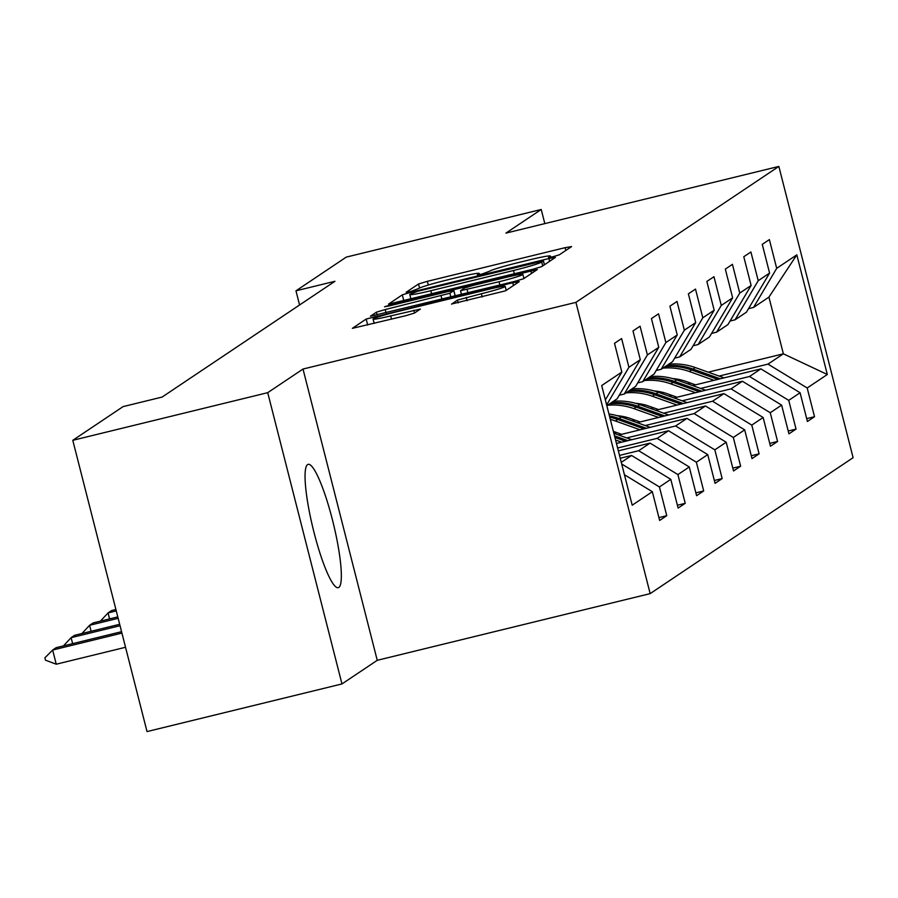 <?xml version="1.0" encoding="UTF-8"?>
<svg xmlns="http://www.w3.org/2000/svg" width="898" height="898" viewBox="0 0 898 898"><rect width="100%" height="100%" fill="white"/><g stroke="black" fill="none" stroke-linecap="round" stroke-linejoin="round"><path stroke-width="1.35" d="M553.078 256.705L559.252 254.852L571.599 246.58L565.111 247.668L427.336 281.332L418.524 283.981L406.177 292.254L410.712 291.491L418.49 288.561A25.559 1.515 -14.3 0 1 446.699 280.086L458.182 277.28A25.559 1.515 -14.3 0 1 479.229 273.463A25.559 1.515 -14.3 0 1 478.948 273.789L477.298 274.934L481.9 274.092L489.668 271.174A25.559 1.515 -14.3 0 1 517.877 262.699L529.36 259.892A25.559 1.515 -14.3 0 1 550.407 256.065A25.559 1.515 -14.3 0 1 550.137 256.401L548.476 257.535L553.078 256.705M338.849 587.415A63.477 10.462 76.3 0 0 332.9 521.682A63.477 10.462 76.3 0 0 308.126 464.356A63.477 10.462 76.3 0 0 307.543 464.614A63.477 10.462 76.3 0 0 313.492 530.348A63.477 10.462 76.3 0 0 338.265 587.674A63.477 10.462 76.3 0 0 338.849 587.415M451.571 304.018L505.529 290.829L519.246 281.646L512.747 282.735L366.159 319.048L352.364 328.342L405.627 315.737L414.449 313.088L420.399 309.058L390.675 315.905A21.372 1.268 -14.3 0 1 373.074 319.104A21.372 1.268 -14.3 0 1 396.894 311.741L487.592 289.583A21.372 1.268 -14.3 0 1 505.181 286.383A21.372 1.268 -14.3 0 1 481.373 293.747L457.441 300.089L451.604 304.164M303.008 369.044L267.716 392.673L72.783 440.312L147.025 731.578L341.97 683.939L377.25 660.311L650.163 593.623L575.921 302.357L303.008 369.044L377.25 660.311M544.828 223.613L541.225 209.481L505.944 233.11L778.858 166.422L575.921 302.357M541.225 209.481L346.28 257.109L295.97 290.817L299.573 304.983M72.783 440.312L123.105 406.603L162.089 397.073L334.954 281.287L295.97 290.817M532.851 269.277L541.674 266.627L555.391 257.434L548.891 258.534L411.127 292.198L402.304 294.847L388.508 304.13L532.851 269.277M537.318 269.546L523.601 278.728L514.779 281.377L370.436 316.231L376.397 312.201L385.208 309.552L449.898 293.253L453.872 290.537L447.294 291.738L389.126 305.949L384.524 306.79L390.753 304.86L537.318 269.546M650.163 593.623L853.1 457.688L778.858 166.422M658.93 517.607L666.754 515.688L659.435 486.963L670.795 479.341L678.125 508.077L685.23 503.318L677.9 474.582L689.271 466.971L696.59 495.707L703.695 490.948L696.377 462.212L707.736 454.601L715.066 483.337L722.16 478.578L714.842 449.842L726.213 442.231L733.531 470.967L740.637 466.208L733.307 437.472L744.678 429.861L752.008 458.597L759.102 453.838L751.783 425.102L763.143 417.491L770.473 446.216L777.578 441.457L770.248 412.732L781.619 405.11L788.938 433.846L796.043 429.087L788.725 400.362L800.084 392.74L807.414 421.476L814.52 416.717L807.19 387.981L827.316 374.5L796.818 254.852L768.924 297.126L753.534 307.442L748.517 308.665M666.754 515.688L659.648 520.447L652.33 491.711L632.203 505.204L601.694 385.545L621.831 372.064L614.501 343.328L621.607 338.568L628.926 367.304L640.296 359.683L632.978 330.958L640.072 326.199L647.402 354.935L658.762 347.313L651.443 318.588L658.548 313.829L665.867 342.553L677.238 334.943L669.908 306.207L677.013 301.447L684.343 330.183L695.703 322.573L688.384 293.837L695.49 289.077L702.808 317.813L714.179 310.203L706.849 281.467L713.955 276.707L721.285 305.443L732.645 297.833L725.326 269.097L732.431 264.338L739.75 293.074L751.121 285.463L743.791 256.727L750.896 251.968L758.226 280.704L769.586 273.082L762.267 244.357L769.373 239.598L776.691 268.334L796.818 254.852M621.281 462.369L631.575 455.477L620.226 458.249M640.296 359.683L617.128 398.802L606.835 405.694M621.697 463.997L659.435 486.963M631.575 455.477L670.795 479.341M628.926 367.304L606.644 404.931M618.352 450.852L650.051 443.107L638.68 450.717L619.508 455.409M619.227 395.266L624.233 394.042L635.604 386.432L658.762 347.313M638.68 450.717L677.9 474.582M650.051 443.107L689.271 466.971M647.402 354.935L624.233 394.042M616.466 443.455L668.516 430.737L657.156 438.347L617.622 448.012M637.692 382.896L642.71 381.672L654.07 374.051L677.238 334.943M657.156 438.347L696.377 462.212M668.516 430.737L707.736 454.601M665.867 342.553L642.71 381.672M618.7 435.047L686.992 418.367L675.622 425.978L626.737 437.921M656.169 370.526L661.175 369.291L672.546 361.681L695.703 322.573M675.622 425.978L714.842 449.842M686.992 418.367L726.213 442.231M684.343 330.183L661.175 369.291M637.176 422.677L705.458 405.986L694.098 413.608L645.202 425.551M616.623 432.533L613.85 433.218M674.634 358.145L679.651 356.921L691.011 349.311L714.179 310.203M694.098 413.608L733.307 437.472M705.458 405.986L744.678 429.861M702.808 317.813L679.651 356.921M655.641 410.307L723.934 393.616L712.563 401.238L663.678 413.181M635.088 420.163L632.147 420.881M626.793 417.357L624.121 418.008M693.11 345.775L698.116 344.551L709.487 336.941L732.645 297.833M712.563 401.238L751.783 425.102M723.934 393.616L763.143 417.491M721.285 305.443L698.116 344.551M674.106 397.937L742.399 381.246L731.039 388.856L682.143 400.811M653.564 407.793L650.623 408.511M620.035 415.987L619.003 416.234M645.269 404.987L642.586 405.638M711.575 333.405L716.593 332.181L727.952 324.571L751.121 285.463M731.039 388.856L770.248 412.732M742.399 381.246L781.619 405.11M739.75 293.074L716.593 332.181M692.582 385.568L760.875 368.876L749.504 376.486L700.62 388.441M672.03 395.423L669.089 396.141M638.5 403.617L637.479 403.864M663.734 392.617L661.051 393.268M730.052 321.035L735.058 319.811L746.429 312.201L769.586 273.082M749.504 376.486L788.725 400.362M760.875 368.876L800.084 392.74M758.226 280.704L735.058 319.811M708.208 372.176L783.37 353.812L767.981 364.117L719.085 376.06M690.506 383.053L687.565 383.772M656.977 391.247L655.944 391.494M676.677 379.876L678.641 379.405M767.981 364.117L807.19 387.981M768.924 297.126L783.37 353.812L827.316 374.5M776.691 268.334L753.534 307.442M267.716 392.673L341.97 683.939M624.436 474.739L652.33 491.711M621.831 372.064L605.353 399.879M806.685 418.636L814.52 416.717M788.22 431.006L796.043 429.087M769.743 443.376L777.578 441.457M751.278 455.746L759.102 453.838M732.802 468.116L740.637 466.208M714.337 480.486L722.16 478.578M695.871 492.856L703.695 490.948M677.395 505.237L685.23 503.318M543.391 260.914L417.918 291.221L410.06 294.207A25.559 1.515 -14.3 0 0 409.78 294.533A25.559 1.515 -14.3 0 0 430.838 290.716L513.499 270.511A25.559 1.515 -14.3 0 0 541.707 262.036L543.391 260.914L544.379 264.809M499.064 281.736A21.372 1.268 -14.3 0 0 522.872 274.373A21.372 1.268 -14.3 0 0 505.282 277.572L473.325 285.373L464.502 288.022L460.528 290.739L499.064 281.736L499.894 285.014M724.102 377.856L695.243 367.54A62.254 61.3 -123.8 0 0 668.797 364.195M714 380.325L689.327 371.503A62.254 61.3 -123.8 0 0 662.881 368.158M695.523 384.849L685.949 381.426A51.68 50.883 -123.8 0 0 672.546 378.563M720.263 378.799L692.998 369.044A62.254 61.3 -123.8 0 0 666.552 365.699M665.126 366.653A62.254 61.3 56.2 0 1 691.572 369.998L717.839 379.394M705.637 390.237L676.778 379.91A62.254 61.3 -123.8 0 0 650.332 376.565M695.535 392.707L670.851 383.873A62.254 61.3 -123.8 0 0 644.405 380.528M677.047 397.219L667.472 393.795A51.68 50.883 -123.8 0 0 654.07 390.933M701.798 391.169L674.521 381.414A62.254 61.3 -123.8 0 0 648.075 378.069M646.661 379.023A62.254 61.3 56.2 0 1 673.107 382.368L699.374 391.764M687.161 402.607L658.301 392.28A62.254 61.3 -123.8 0 0 631.855 388.935M677.058 405.077L652.386 396.243A62.254 61.3 -123.8 0 0 625.94 392.897M658.582 409.589L649.007 406.165A51.68 50.883 -123.8 0 0 635.604 403.314M683.322 403.539L656.056 393.784A62.254 61.3 -123.8 0 0 629.61 390.439M628.185 391.393A62.254 61.3 56.2 0 1 654.631 394.738L680.897 404.134M668.696 414.977L639.836 404.65A62.254 61.3 -123.8 0 0 613.39 401.305M658.593 417.447L633.909 408.624A62.254 61.3 -123.8 0 0 607.475 405.267M640.117 421.959L630.531 418.535A51.68 50.883 -123.8 0 0 617.128 415.684M664.857 415.909L637.58 406.165A62.254 61.3 -123.8 0 0 611.145 402.809M609.72 403.763A62.254 61.3 56.2 0 1 636.166 407.108L662.432 416.504M650.219 427.347L621.36 417.02A62.254 61.3 -123.8 0 0 608.945 413.989M640.117 429.816L615.444 420.994A62.254 61.3 -123.8 0 0 610.326 419.411M621.64 434.329L613.379 431.377M646.38 428.29L619.115 418.535A62.254 61.3 -123.8 0 0 609.45 415.931M609.776 417.233A62.254 61.3 56.2 0 1 617.689 419.478L643.956 428.874M631.754 439.717L613.884 433.33M621.652 442.186L615.579 440.02M627.915 440.66L614.524 435.867M614.939 437.472L625.491 441.255M115.909 609.495L111.61 610.55L108.052 612.93L116.269 610.921M100.419 621.135L108.052 612.93L109.578 618.902M117.795 616.892L93.134 622.92L89.587 625.3L118.154 618.318M81.954 633.505L89.587 625.3L91.102 631.272M119.681 624.29L74.669 635.29L71.11 637.67L120.04 625.715M63.477 645.875L71.11 637.67L72.637 643.641M121.567 631.687L56.192 647.66L52.645 650.04L121.926 633.112M56.26 664.206L45.506 660.187L44.9 657.83L52.645 650.04L56.26 664.206L125.54 647.278M550.362 257.311L550.137 256.401M479.184 274.709L478.948 273.789M419.546 288.022L418.524 283.981M428.29 285.048L427.336 281.332M565.819 250.452L565.111 247.668M403.831 300.796L402.304 294.847M411.407 293.309L411.127 292.198M549.598 261.307L548.891 258.534M431.669 293.994L430.838 290.716M514.33 273.8L513.499 270.511M542.695 265.931L541.707 262.036M377.115 315.018L376.397 312.201M386.039 312.83L385.208 309.552M441.917 299.18L441.086 295.902M450.852 297.002L449.898 293.253M455.14 295.947L453.793 290.649M390.922 305.511L390.753 304.86M531.526 273.419L530.819 270.635M467.937 292.827L467.106 289.538M458.16 302.907L457.441 300.089M467.095 300.718L466.253 297.44M482.204 297.025L481.373 293.747M391.506 319.183L390.675 315.905M414.539 313.032L413.821 310.248M367.686 325.009L366.159 319.048M375.364 317.903L374.982 316.399M513.454 285.519L512.747 282.735M692.998 369.044L695.243 367.54M689.327 371.503L691.572 369.998M674.521 381.414L676.778 379.91M670.851 383.873L673.107 382.368M656.056 393.784L658.301 392.28M652.386 396.243L654.631 394.738M637.58 406.165L639.836 404.65M633.909 408.624L636.166 407.108M619.115 418.535L621.36 417.02M615.444 420.994L617.689 419.478M550.71 257.243L550.407 256.065M479.532 274.642L479.229 273.463M544.446 264.764L543.447 260.835M410.936 299.068L409.78 294.533M455.252 295.925L453.872 290.537M523.927 278.503L522.872 274.373M461.46 294.409L460.528 290.739M506.203 290.38L505.181 286.383M374.174 323.426L373.074 319.104"/></g></svg>
